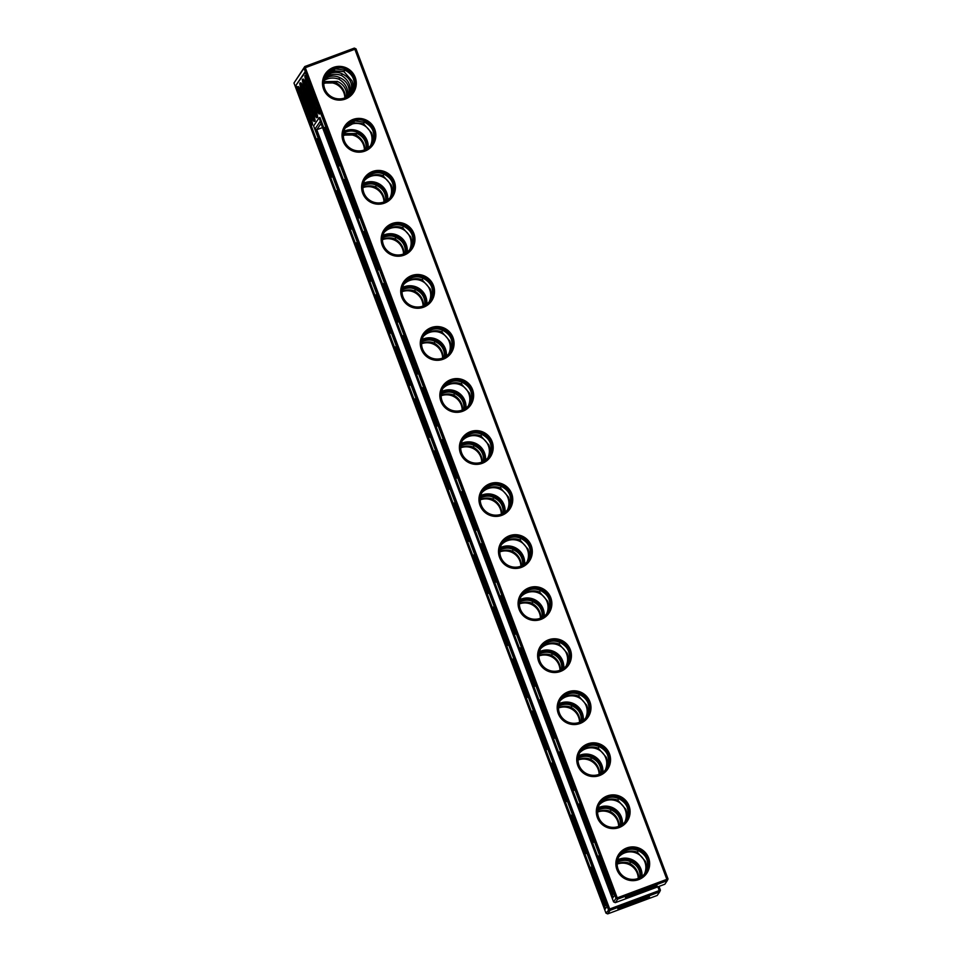 <?xml version="1.0" encoding="UTF-8"?>
<svg xmlns="http://www.w3.org/2000/svg" width="962" height="962" viewBox="0 0 962 962"><rect width="100%" height="100%" fill="white"/><g stroke="black" fill="none" stroke-linecap="round" stroke-linejoin="round"><path stroke-width="1.44" d="M638.143 850.624L637.385 852.236L645.358 861.279C646.801 865.307 646.741 869.179 645.153 872.895L644.672 873.857M645.274 873.087L646.151 871.416C649.506 862.012 646.921 855.134 638.395 850.757C631.83 847.606 625.54 849.218 619.504 855.579M660.425 890.175L659.643 891.894L610.1 910.341L607.683 913.9L657.226 895.454L659.643 891.894L659.235 890.559L660.425 890.175L659.006 886.399M668.037 878.955L666.846 879.328L667.255 880.663L668.037 878.955L356.036 48.882L354.317 48.1L304.774 66.546L293.963 83.045L605.964 913.118L609.692 908.994L316.775 129.714L314.995 129.028L320.202 121.356L613.576 901.887L615.993 898.328L617.712 899.109L615.295 902.669L664.838 884.234L667.255 880.663L617.712 899.109L305.303 67.701L354.846 49.254L354.317 48.1M637.385 852.236C631.108 849.795 624.963 851.214 618.963 856.517M644.275 874.314A15.584 15.536 34.1 0 0 618.722 856.986M648.34 888.263A15.536 0.734 -20.6 0 1 633.717 893.758M618.133 869.299A15.584 15.536 34.1 0 0 645.598 872.618A15.584 15.536 34.1 0 0 641.426 851.021A15.584 15.536 34.1 0 0 618.133 869.299M625.781 820.935L625.108 821.825M625.709 821.055L626.599 819.383C629.942 809.98 627.356 803.09 618.831 798.725C612.265 795.574 605.976 797.185 599.951 803.547M314.995 129.028L608.381 909.559L610.1 910.341L609.692 908.994L659.235 890.559L657.84 886.832M293.963 83.045L303.992 68.254L305.303 67.701L304.774 66.546L303.992 68.254L615.993 898.328L666.846 879.328L354.846 49.254L356.036 48.882M601.731 863.142A15.584 1.034 -110.4 0 0 606.012 875.925A15.584 1.034 -110.4 0 0 610.617 887.024M625.504 897.546A16.871 0.794 -20.6 0 1 641.149 890.872A16.871 0.794 -20.6 0 1 657.046 885.701A16.871 0.794 -20.6 0 1 641.558 892.411A16.871 0.794 -20.6 0 1 625.492 897.57A16.871 0.794 -20.6 0 1 625.504 897.546M616.943 869.672A16.919 16.859 34.1 0 0 645.827 874.53A16.919 16.859 34.1 0 0 635.533 847.137A16.919 16.859 34.1 0 0 616.943 869.672M582.166 811.11A15.584 1.034 -110.4 0 0 586.459 823.881A15.584 1.034 -110.4 0 0 591.053 834.98M598.58 817.255A15.584 15.536 34.1 0 0 626.046 820.586A15.584 15.536 34.1 0 0 621.861 798.977A15.584 15.536 34.1 0 0 598.58 817.255M618.578 798.592L617.832 800.204L625.805 809.234C627.248 813.275 627.176 817.147 625.601 820.863M617.832 800.204C611.543 797.751 605.411 799.181 599.41 804.485M624.711 822.282A15.584 15.536 34.1 0 0 599.17 804.953M320.995 123.497L316.775 129.714L322.535 127.573M485.533 460.089A16.919 16.859 34.1 0 0 461.183 443.578M465.969 408.056A16.919 16.859 34.1 0 0 441.63 391.534M446.416 356.012A16.919 16.859 34.1 0 0 422.065 339.502M426.851 303.98A16.919 16.859 34.1 0 0 402.513 287.47M407.299 251.948A16.919 16.859 34.1 0 0 382.948 235.437M387.734 199.904A16.919 16.859 34.1 0 0 363.395 183.393M368.181 147.871A16.919 16.859 34.1 0 0 343.831 131.361M642.003 876.37A16.919 16.859 34.1 0 0 617.652 859.86M622.438 824.338A16.919 16.859 34.1 0 0 598.099 807.827M602.885 772.294A16.919 16.859 34.1 0 0 578.535 755.783M583.321 720.261A16.919 16.859 34.1 0 0 558.982 703.751M563.768 668.229A16.919 16.859 34.1 0 0 539.417 651.719M544.203 616.197A16.919 16.859 34.1 0 0 519.865 599.675M524.651 564.153A16.919 16.859 34.1 0 0 500.3 547.643M505.086 512.121A16.919 16.859 34.1 0 0 480.747 495.61M617.881 908.765A16.871 0.794 159.4 0 0 617.869 908.789A16.871 0.794 159.4 0 0 633.946 903.643A16.871 0.794 159.4 0 0 649.422 896.933A16.871 0.794 159.4 0 0 633.537 902.091A16.871 0.794 159.4 0 0 617.881 908.765M460.473 453.391A16.919 16.859 34.1 0 0 489.357 458.249A16.919 16.859 34.1 0 0 479.052 430.856A16.919 16.859 34.1 0 0 460.473 453.391M440.921 401.358A16.919 16.859 34.1 0 0 469.793 406.217A16.919 16.859 34.1 0 0 459.499 378.824A16.919 16.859 34.1 0 0 440.921 401.358M421.356 349.314A16.919 16.859 34.1 0 0 450.24 354.184A16.919 16.859 34.1 0 0 439.935 326.779A16.919 16.859 34.1 0 0 421.356 349.314M401.803 297.282A16.919 16.859 34.1 0 0 430.675 302.152A16.919 16.859 34.1 0 0 420.382 274.747A16.919 16.859 34.1 0 0 401.803 297.282M382.239 245.25A16.919 16.859 34.1 0 0 411.123 250.108A16.919 16.859 34.1 0 0 400.817 222.715A16.919 16.859 34.1 0 0 382.239 245.25M362.686 193.206A16.919 16.859 34.1 0 0 391.558 198.076A16.919 16.859 34.1 0 0 381.265 170.671A16.919 16.859 34.1 0 0 362.686 193.206M343.121 141.173A16.919 16.859 34.1 0 0 372.005 146.044A16.919 16.859 34.1 0 0 361.7 118.639A16.919 16.859 34.1 0 0 343.121 141.173M323.569 89.141A16.919 16.859 34.1 0 0 352.441 93.999A16.919 16.859 34.1 0 0 342.147 66.606A16.919 16.859 34.1 0 0 323.569 89.141M597.39 817.64A16.919 16.859 34.1 0 0 626.262 822.498A16.919 16.859 34.1 0 0 615.969 795.105A16.919 16.859 34.1 0 0 597.39 817.64M577.825 765.596A16.919 16.859 34.1 0 0 606.709 770.466A16.919 16.859 34.1 0 0 596.416 743.061A16.919 16.859 34.1 0 0 577.825 765.596M558.273 713.563A16.919 16.859 34.1 0 0 587.145 718.434A16.919 16.859 34.1 0 0 576.851 691.029A16.919 16.859 34.1 0 0 558.273 713.563M538.708 661.531A16.919 16.859 34.1 0 0 567.592 666.389A16.919 16.859 34.1 0 0 557.287 638.996A16.919 16.859 34.1 0 0 538.708 661.531M519.155 609.499A16.919 16.859 34.1 0 0 548.027 614.357A16.919 16.859 34.1 0 0 537.734 586.964A16.919 16.859 34.1 0 0 519.155 609.499M499.591 557.455A16.919 16.859 34.1 0 0 528.475 562.325A16.919 16.859 34.1 0 0 518.169 534.92A16.919 16.859 34.1 0 0 499.591 557.455M480.038 505.423A16.919 16.859 34.1 0 0 508.91 510.293A16.919 16.859 34.1 0 0 498.617 482.888A16.919 16.859 34.1 0 0 480.038 505.423M558.465 707.467C563.66 705.831 567.869 705.795 571.091 707.359C576.827 710.677 579.833 715.596 580.11 722.089M571.091 707.359L571.849 705.747M581.325 721.524C581.818 714.117 578.739 708.898 572.101 705.88C568.734 703.691 564.225 703.727 558.561 706.012M617.147 863.575C622.33 861.94 626.539 861.892 629.773 863.455C635.509 866.786 638.503 871.704 638.792 878.198M629.773 863.455L630.531 861.856M639.995 877.633C640.488 870.225 637.421 865.006 630.771 861.988C627.416 859.787 622.895 859.836 617.231 862.12M578.03 759.499C583.212 757.864 587.421 757.828 590.656 759.391C596.392 762.722 599.386 767.628 599.675 774.133M590.656 759.391L591.414 757.791M600.877 773.556C601.37 766.149 598.292 760.93 591.654 757.912C588.299 755.723 583.778 755.771 578.114 758.044M538.912 655.435C544.095 653.799 548.304 653.751 551.539 655.314C557.263 658.645 560.269 663.564 560.557 670.057M551.539 655.314L552.296 653.715M561.76 669.492C562.253 662.084 559.175 656.866 552.537 653.847C549.182 651.647 544.66 651.695 538.997 653.98M597.582 811.543C602.777 809.896 606.986 809.86 610.221 811.423C615.945 814.754 618.951 819.672 619.227 826.166M610.221 811.423L610.966 809.824M620.442 825.588C620.935 818.181 617.857 812.974 611.219 809.944C607.852 807.755 603.342 807.803 597.679 810.076M519.348 603.39C524.543 601.755 528.751 601.719 531.974 603.282C537.71 606.613 540.716 611.519 540.993 618.025M531.974 603.282L532.732 601.683M542.207 617.448C542.7 610.04 539.622 604.833 532.984 601.803C529.617 599.615 525.108 599.663 519.444 601.935M339.718 77.597L338.973 79.209C345.586 83.237 348.509 88.985 347.727 96.453M348.653 95.815C350.384 87.386 347.486 81.361 339.971 77.73C336.195 75.818 332.287 75.565 328.27 76.984L324.314 79.185M342.256 73.858L341.51 75.469C349.002 80.243 351.719 86.736 349.675 94.973M350.384 94.324C353.511 85.053 350.889 78.271 342.508 73.99C338.732 72.078 334.824 71.825 330.808 73.244L325.084 77.02M362.878 187.109C368.061 185.474 372.282 185.438 375.505 187.001C381.241 190.332 384.247 195.238 384.523 201.743M375.505 187.001L376.262 185.401M385.738 201.166C386.231 193.759 383.153 188.54 376.515 185.522C373.148 183.333 368.638 183.381 362.975 185.654M343.314 135.077L355.952 134.969C361.676 138.287 364.682 143.206 364.959 149.711M355.952 134.969L356.71 133.357M366.173 149.134C366.666 141.727 363.588 136.508 356.95 133.49L343.41 133.622M441.113 395.25C446.296 393.614 450.517 393.578 453.739 395.142C459.475 398.472 462.481 403.379 462.758 409.884M453.739 395.142L454.497 393.542M463.973 409.307C464.466 401.9 461.387 396.693 454.749 393.662C451.382 391.474 446.873 391.522 441.209 393.795M460.666 447.294C465.861 445.647 470.069 445.61 473.304 447.174C479.028 450.505 482.034 455.423 482.323 461.916M473.304 447.174L474.062 445.574M483.525 461.351C484.018 453.944 480.94 448.725 474.302 445.695C470.935 443.506 466.426 443.554 460.762 445.839M480.23 499.326C485.425 497.691 489.634 497.655 492.857 499.218C498.593 502.537 501.599 507.455 501.875 513.948M492.857 499.218L493.614 497.607M503.09 513.383C503.583 505.976 500.505 500.757 493.867 497.739C490.5 495.538 485.99 495.586 480.327 497.871M499.783 551.358C504.978 549.723 509.187 549.687 512.421 551.25C518.145 554.581 521.151 559.487 521.44 565.993M512.421 551.25L513.179 549.639M522.643 565.415C523.136 558.008 520.057 552.789 513.419 549.771C510.052 547.582 505.543 547.618 499.879 549.903M421.548 343.218C426.743 341.582 430.952 341.546 434.187 343.109C439.911 346.44 442.917 351.346 443.193 357.852M434.187 343.109L434.944 341.498M444.408 357.275C444.901 349.867 441.823 344.649 435.185 341.63C431.818 339.442 427.308 339.478 421.645 341.763M323.761 83.045L336.387 82.924C342.123 86.255 345.13 91.174 345.406 97.667M336.387 82.924L337.145 81.325M346.621 97.102C347.102 89.694 344.035 84.476 337.397 81.457L323.857 81.59M382.431 239.153C387.626 237.506 391.835 237.47 395.069 239.033C400.793 242.364 403.799 247.282 404.076 253.776M395.069 239.033L395.827 237.434M405.291 253.198C405.784 245.791 402.705 240.584 396.067 237.554C392.7 235.365 388.191 235.413 382.527 237.698M401.996 291.185C407.179 289.55 411.399 289.514 414.622 291.077C420.358 294.396 423.364 299.314 423.641 305.808M414.622 291.077L415.38 289.466M424.855 305.243C425.348 297.835 422.27 292.616 415.632 289.598C412.265 287.397 407.756 287.446 402.092 289.73M599.025 746.56L598.268 748.159L606.24 757.202C607.683 761.231 607.623 765.115 606.036 768.83L605.555 769.78M606.156 769.011L607.034 767.351C610.389 757.948 607.804 751.057 599.266 746.68C592.712 743.542 586.423 745.153 580.387 751.514M579.461 694.528L578.715 696.127L586.688 705.17C588.131 709.198 588.059 713.07 586.483 716.786L585.99 717.748M586.592 716.979L587.481 715.319C590.824 705.916 588.239 699.025 579.713 694.648C573.148 691.51 566.858 693.109 560.834 699.482M559.908 642.484L559.15 644.095L567.123 653.138C568.566 657.166 568.506 661.038 566.919 664.754L566.438 665.716M567.039 664.946L567.917 663.275C571.272 653.871 568.686 646.993 560.149 642.616C553.595 639.465 547.306 641.077 541.269 647.438M540.343 590.452L539.598 592.063L547.558 601.094C549.013 605.134 548.941 609.006 547.366 612.722L546.873 613.684M547.474 612.914L548.364 611.243C551.707 601.839 549.122 594.949 540.596 590.584C534.03 587.433 527.741 589.045 521.717 595.406M520.791 538.419L520.033 540.019L528.006 549.062C529.449 553.09 529.389 556.974 527.801 560.69L527.32 561.64M527.922 560.87L528.799 559.211C532.154 549.807 529.557 542.917 521.031 538.54C514.478 535.401 508.176 537.012 502.152 543.374M501.226 486.387L500.48 487.987L508.441 497.029C509.896 501.058 509.824 504.93 508.237 508.645L507.756 509.607M508.357 508.838L509.247 507.166C512.59 497.775 510.004 490.885 501.479 486.507C494.913 483.369 488.624 484.968 482.599 491.341M364.321 122.138L363.564 123.737L371.536 132.78C372.979 136.808 372.907 140.68 371.332 144.408L370.839 145.358M371.452 144.589L372.33 142.929C375.685 133.526 373.088 126.635 364.562 122.258L355.014 120.935L345.683 127.092M481.673 434.343L480.916 435.954L488.888 444.997C490.331 449.026 490.271 452.898 488.684 456.613L488.191 457.575M488.804 456.806L489.682 455.134C493.037 445.731 490.44 438.84 481.914 434.475C475.36 431.325 469.059 432.936 463.035 439.297M383.874 174.17L383.129 175.769L391.089 184.812C392.544 188.853 392.472 192.725 390.885 196.44L390.404 197.402M391.005 196.633L391.895 194.961C395.238 185.558 392.652 178.667 384.127 174.302C377.561 171.152 371.272 172.763 365.247 179.124M344.757 70.094L343.999 71.705L351.972 80.748C353.427 84.776 353.355 88.648 351.767 92.364L351.286 93.326M351.888 92.556L352.777 90.885C356.12 81.481 353.535 74.603 345.009 70.226L335.449 68.891L326.13 75.06M462.109 382.311L461.363 383.91L469.324 392.953C470.779 396.993 470.707 400.865 469.119 404.581L468.638 405.543M469.24 404.774L470.129 403.102C473.472 393.698 470.887 386.808 462.361 382.443C455.796 379.293 449.507 380.904 443.482 387.265M442.556 330.279L441.798 331.878L449.771 340.921C451.214 344.949 451.142 348.833 449.567 352.549L449.074 353.499M449.687 352.729L450.565 351.07C453.92 341.666 451.322 334.776 442.797 330.399C436.243 327.26 429.942 328.872 423.917 335.233M403.439 226.202L402.681 227.814L410.654 236.844C412.097 240.885 412.025 244.757 410.449 248.473L409.956 249.435M410.57 248.665L411.447 246.993C414.802 237.59 412.205 230.7 403.679 226.335C397.126 223.184 390.825 224.795 384.8 231.157M422.991 278.246L422.246 279.846L430.206 288.889C431.661 292.917 431.589 296.789 430.002 300.505L429.521 301.467M430.122 300.697L431.012 299.026C434.355 289.622 431.77 282.744 423.244 278.367C416.678 275.216 410.389 276.828 404.365 283.201M604.701 876.478A16.919 1.118 -110.4 0 0 611.435 891.137A16.919 1.118 -110.4 0 0 606.529 874.951A16.919 1.118 -110.4 0 0 599.663 859.499A16.919 1.118 -110.4 0 0 604.701 876.478M585.149 824.446A16.919 1.118 -110.4 0 0 591.883 839.092A16.919 1.118 -110.4 0 0 586.964 822.907A16.919 1.118 -110.4 0 0 580.098 807.455A16.919 1.118 -110.4 0 0 585.149 824.446M613.576 901.887L615.295 902.669M487.794 458.032A15.584 15.536 34.1 0 0 462.253 440.704M468.241 406A15.584 15.536 34.1 0 0 442.7 388.672M448.677 353.956A15.584 15.536 34.1 0 0 423.136 336.64M429.124 301.924A15.584 15.536 34.1 0 0 403.583 284.596M409.559 249.892A15.584 15.536 34.1 0 0 384.018 232.563M390.007 197.859A15.584 15.536 34.1 0 0 364.466 180.531M370.442 145.815A15.584 15.536 34.1 0 0 344.901 128.499M605.158 770.237A15.584 15.536 34.1 0 0 579.605 752.921M585.593 718.205A15.584 15.536 34.1 0 0 560.052 700.889M566.029 666.173A15.584 15.536 34.1 0 0 540.488 648.845M546.476 614.141A15.584 15.536 34.1 0 0 520.935 596.813M526.911 562.097A15.584 15.536 34.1 0 0 501.37 544.781M507.359 510.064A15.584 15.536 34.1 0 0 481.818 492.748M484.03 461.075A15.584 15.536 34.1 0 0 460.822 445.334M464.466 409.03A15.584 15.536 34.1 0 0 441.269 393.302M444.913 356.998A15.584 15.536 34.1 0 0 421.705 341.257M425.348 304.966A15.584 15.536 34.1 0 0 402.152 289.225M405.796 252.922A15.584 15.536 34.1 0 0 382.587 237.193M386.231 200.89A15.584 15.536 34.1 0 0 363.035 185.161M366.678 148.857A15.584 15.536 34.1 0 0 343.47 133.117M640.5 877.356A15.584 15.536 34.1 0 0 617.303 861.615M620.947 825.312A15.584 15.536 34.1 0 0 597.739 809.583M601.382 773.28A15.584 15.536 34.1 0 0 578.174 757.551M581.83 721.247A15.584 15.536 34.1 0 0 558.621 705.507M562.265 669.215A15.584 15.536 34.1 0 0 539.057 653.475M542.712 617.171A15.584 15.536 34.1 0 0 519.504 601.442M523.148 565.139A15.584 15.536 34.1 0 0 499.939 549.398M503.595 513.107A15.584 15.536 34.1 0 0 480.387 497.366M607.683 913.9L605.964 913.118M626.106 904.989A15.536 0.734 159.4 0 0 640.728 899.494M344.853 97.883A15.584 15.536 34.1 0 0 323.761 83.586M364.418 149.928A15.584 15.536 34.1 0 0 343.314 135.618M383.97 201.96A15.584 15.536 34.1 0 0 362.878 187.65M403.535 253.992A15.584 15.536 34.1 0 0 382.431 239.682M423.088 306.024A15.584 15.536 34.1 0 0 401.996 291.726M442.652 358.068A15.584 15.536 34.1 0 0 421.56 343.759M462.205 410.101A15.584 15.536 34.1 0 0 441.113 395.791M481.77 462.133A15.584 15.536 34.1 0 0 460.678 447.823M501.322 514.177A15.584 15.536 34.1 0 0 480.23 499.867M520.887 566.209A15.584 15.536 34.1 0 0 499.795 551.899M540.44 618.241A15.584 15.536 34.1 0 0 519.348 603.932M560.004 670.273A15.584 15.536 34.1 0 0 538.912 655.976M579.569 722.318A15.584 15.536 34.1 0 0 558.465 708.008M599.122 774.35A15.584 15.536 34.1 0 0 578.03 760.04M618.686 826.382A15.584 15.536 34.1 0 0 597.582 812.072M638.239 878.414A15.584 15.536 34.1 0 0 617.147 864.116M461.664 453.018A15.584 15.536 34.1 0 0 489.129 456.337A15.584 15.536 34.1 0 0 484.956 434.74A15.584 15.536 34.1 0 0 461.664 453.018M442.111 400.974A15.584 15.536 34.1 0 0 469.576 404.293A15.584 15.536 34.1 0 0 465.392 382.696A15.584 15.536 34.1 0 0 442.111 400.974M422.546 348.941A15.584 15.536 34.1 0 0 450.012 352.26A15.584 15.536 34.1 0 0 445.839 330.663A15.584 15.536 34.1 0 0 422.546 348.941M402.994 296.909A15.584 15.536 34.1 0 0 430.459 300.228A15.584 15.536 34.1 0 0 426.274 278.631A15.584 15.536 34.1 0 0 402.994 296.909M383.429 244.877A15.584 15.536 34.1 0 0 410.894 248.196A15.584 15.536 34.1 0 0 406.722 226.587A15.584 15.536 34.1 0 0 383.429 244.877M363.877 192.833A15.584 15.536 34.1 0 0 391.342 196.152A15.584 15.536 34.1 0 0 387.157 174.555A15.584 15.536 34.1 0 0 363.877 192.833M344.312 140.801A15.584 15.536 34.1 0 0 371.777 144.12A15.584 15.536 34.1 0 0 367.604 122.523A15.584 15.536 34.1 0 0 344.312 140.801M324.747 88.769A15.584 15.536 34.1 0 0 352.224 92.087A15.584 15.536 34.1 0 0 348.04 70.491A15.584 15.536 34.1 0 0 324.747 88.769M579.016 765.223A15.584 15.536 34.1 0 0 606.481 768.542A15.584 15.536 34.1 0 0 602.308 746.945A15.584 15.536 34.1 0 0 579.016 765.223M559.463 713.191A15.584 15.536 34.1 0 0 586.928 716.51A15.584 15.536 34.1 0 0 582.744 694.913A15.584 15.536 34.1 0 0 559.463 713.191M539.898 661.159A15.584 15.536 34.1 0 0 567.364 664.477A15.584 15.536 34.1 0 0 563.191 642.881A15.584 15.536 34.1 0 0 539.898 661.159M520.346 609.114A15.584 15.536 34.1 0 0 547.811 612.445A15.584 15.536 34.1 0 0 543.626 590.836A15.584 15.536 34.1 0 0 520.346 609.114M500.781 557.082A15.584 15.536 34.1 0 0 528.246 560.401A15.584 15.536 34.1 0 0 524.074 538.804A15.584 15.536 34.1 0 0 500.781 557.082M481.228 505.05A15.584 15.536 34.1 0 0 508.694 508.369A15.584 15.536 34.1 0 0 504.509 486.772A15.584 15.536 34.1 0 0 481.228 505.05M338.973 79.209C333.706 77.321 328.715 77.742 324.014 80.471M341.51 75.469C335.257 73.316 329.629 74.206 324.639 78.126M343.999 71.705L334.776 70.815L325.589 75.986M598.268 748.159C591.991 745.718 585.846 747.149 579.845 752.452M578.715 696.127C572.426 693.686 566.293 695.105 560.293 700.408M559.15 644.095C552.873 641.642 546.729 643.073 540.728 648.376M539.598 592.063C533.309 589.61 527.176 591.041 521.176 596.344M520.033 540.019C513.756 537.578 507.611 539.009 501.611 544.312M500.48 487.987C494.191 485.545 488.059 486.964 482.058 492.267M363.564 123.737L354.329 122.859L345.142 128.018M383.129 175.769C376.839 173.328 370.695 174.759 364.706 180.062M480.916 435.954C474.639 433.501 468.494 434.932 462.494 440.235M402.681 227.814C396.404 225.361 390.259 226.791 384.259 232.095M461.363 383.91C455.074 381.469 448.929 382.9 442.941 388.203M441.798 331.878C435.521 329.437 429.377 330.868 423.376 336.159M422.246 279.846C415.957 277.405 409.812 278.824 403.824 284.127M604.545 876.719A20.479 1.359 -110.4 0 0 612.626 894.528A20.479 1.359 -110.4 0 0 606.745 874.867A20.479 1.359 -110.4 0 0 598.328 856.144A20.479 1.359 -110.4 0 0 604.545 876.719M562.614 759.078A15.584 1.034 -110.4 0 0 566.895 771.849A15.584 1.034 -110.4 0 0 571.5 782.948M584.98 824.687A20.479 1.359 -110.4 0 0 593.061 842.496A20.479 1.359 -110.4 0 0 587.193 822.835A20.479 1.359 -110.4 0 0 578.775 804.112A20.479 1.359 -110.4 0 0 584.98 824.687M305.086 71.825L614.586 895.237L612.493 898.316L319.107 117.785L313.588 125.938L606.974 906.469L604.882 909.547L295.382 86.135L305.086 71.825M563.888 794.179A15.584 1.034 69.6 0 1 554.99 770.297M544.324 742.135A15.584 1.034 69.6 0 1 535.437 718.265M524.771 690.103A15.584 1.034 69.6 0 1 515.872 666.233M603.006 898.243A15.584 1.034 69.6 0 1 594.107 874.374M583.441 846.211A15.584 1.034 69.6 0 1 574.554 822.342M505.206 638.071A15.584 1.034 69.6 0 1 496.32 614.189M485.654 586.038A15.584 1.034 69.6 0 1 476.755 562.157M312.157 113.973A15.584 1.034 69.6 0 1 303.27 90.103M309.62 117.713A15.584 1.034 69.6 0 1 300.733 93.843M314.694 110.233A15.584 1.034 69.6 0 1 305.808 86.352M308.345 82.612A15.584 1.034 -110.4 0 0 312.638 95.394A15.584 1.034 -110.4 0 0 317.232 106.493M368.29 273.821A15.584 1.034 69.6 0 1 359.403 249.952M348.737 221.789A15.584 1.034 69.6 0 1 339.851 197.907M329.172 169.757A15.584 1.034 69.6 0 1 320.286 145.875M446.524 481.962A15.584 1.034 69.6 0 1 437.638 458.092M426.972 429.93A15.584 1.034 69.6 0 1 418.085 406.048M407.407 377.898A15.584 1.034 69.6 0 1 398.521 354.016M466.089 533.994A15.584 1.034 69.6 0 1 457.203 510.125M387.854 325.853A15.584 1.034 69.6 0 1 378.968 301.984M543.049 707.034A15.584 1.034 -110.4 0 0 547.342 719.817A15.584 1.034 -110.4 0 0 551.935 730.916M523.484 655.002A15.584 1.034 -110.4 0 0 527.777 667.784A15.584 1.034 -110.4 0 0 532.383 678.883M503.932 602.97A15.584 1.034 -110.4 0 0 508.225 615.74A15.584 1.034 -110.4 0 0 512.818 626.839M484.367 550.937A15.584 1.034 -110.4 0 0 488.66 563.708A15.584 1.034 -110.4 0 0 493.265 574.807M464.814 498.893A15.584 1.034 -110.4 0 0 469.107 511.676A15.584 1.034 -110.4 0 0 473.701 522.775M445.25 446.861A15.584 1.034 -110.4 0 0 449.543 459.644A15.584 1.034 -110.4 0 0 454.148 470.731M327.898 134.644A15.584 1.034 -110.4 0 0 332.191 147.426A15.584 1.034 -110.4 0 0 336.796 158.526M347.462 186.688A15.584 1.034 -110.4 0 0 351.755 199.459A15.584 1.034 -110.4 0 0 356.349 210.558M425.697 394.829A15.584 1.034 -110.4 0 0 429.99 407.599A15.584 1.034 -110.4 0 0 434.583 418.698M367.015 238.72A15.584 1.034 -110.4 0 0 371.308 251.503A15.584 1.034 -110.4 0 0 375.914 262.59M406.132 342.797A15.584 1.034 -110.4 0 0 410.425 355.567A15.584 1.034 -110.4 0 0 415.031 366.666M386.58 290.752A15.584 1.034 -110.4 0 0 390.873 303.535A15.584 1.034 -110.4 0 0 395.466 314.634M598.328 856.144L599.17 855.831A20.479 1.359 69.6 0 1 600.372 857.443M613.119 891.329A20.479 1.359 69.6 0 1 613.455 894.227L612.626 894.528M565.584 772.402A16.919 1.118 -110.4 0 0 572.318 787.06A16.919 1.118 -110.4 0 0 567.412 770.875A16.919 1.118 -110.4 0 0 560.545 755.423A16.919 1.118 -110.4 0 0 565.584 772.402M578.775 804.112L579.605 803.799A20.479 1.359 69.6 0 1 580.82 805.41M593.554 839.297A20.479 1.359 69.6 0 1 593.903 842.183L593.061 842.496M295.382 86.135L305.303 72.415M605.483 908.645L603.799 904.148M591.065 870.261L584.235 852.116M571.5 818.229L564.682 800.083M551.947 766.185L545.117 748.051M532.383 714.153L525.565 696.007M512.83 662.121L506 643.975M493.265 610.088L486.447 591.943M473.713 558.044L466.883 539.91M454.148 506.012L447.33 487.866M434.596 453.98L427.765 435.834M415.031 401.948L408.213 383.802M395.466 349.903L388.648 331.77M375.914 297.871L369.095 279.726M356.349 245.839L349.531 227.693M336.796 193.807L329.978 175.661M317.232 141.763L310.413 123.617M297.679 89.731L296.212 85.834M319.107 117.785L319.937 117.484L324.855 130.543M613.107 897.414L611.411 892.928M598.677 859.03L591.858 840.896M579.112 806.998L572.294 788.852M559.559 754.966L552.741 736.82M539.995 702.933L533.176 684.788M520.442 650.889L513.624 632.755M500.877 598.857L494.059 580.711M481.325 546.825L474.507 528.679M461.76 494.793L454.942 476.647M442.207 442.748L435.389 424.603M422.643 390.716L415.825 372.571M403.09 338.684L396.272 320.538M383.525 286.64L376.707 268.506M363.973 234.608L357.142 216.462M344.408 182.576L337.59 164.43M564.694 798.316A16.919 1.118 69.6 0 1 557.635 782.731A16.919 1.118 69.6 0 1 552.922 766.654A16.919 1.118 69.6 0 1 559.8 782.106A16.919 1.118 69.6 0 1 564.706 798.292A16.919 1.118 69.6 0 1 564.694 798.316M545.129 746.284A16.919 1.118 69.6 0 1 538.083 730.699A16.919 1.118 69.6 0 1 533.369 714.61A16.919 1.118 69.6 0 1 540.235 730.074A16.919 1.118 69.6 0 1 545.153 746.259A16.919 1.118 69.6 0 1 545.129 746.284M525.577 694.239A16.919 1.118 69.6 0 1 518.518 678.667A16.919 1.118 69.6 0 1 513.804 662.577A16.919 1.118 69.6 0 1 520.683 678.03A16.919 1.118 69.6 0 1 525.589 694.215A16.919 1.118 69.6 0 1 525.577 694.239M603.811 902.38A16.919 1.118 69.6 0 1 596.753 886.808A16.919 1.118 69.6 0 1 592.039 870.718A16.919 1.118 69.6 0 1 598.917 886.17A16.919 1.118 69.6 0 1 603.823 902.356A16.919 1.118 69.6 0 1 603.811 902.38M584.247 850.348A16.919 1.118 69.6 0 1 577.2 834.763A16.919 1.118 69.6 0 1 572.486 818.686A16.919 1.118 69.6 0 1 579.352 834.138A16.919 1.118 69.6 0 1 584.271 850.324A16.919 1.118 69.6 0 1 584.247 850.348M506.012 642.207A16.919 1.118 69.6 0 1 498.965 626.623A16.919 1.118 69.6 0 1 494.252 610.545A16.919 1.118 69.6 0 1 501.118 625.997A16.919 1.118 69.6 0 1 506.036 642.183A16.919 1.118 69.6 0 1 506.012 642.207M486.459 590.175A16.919 1.118 69.6 0 1 479.401 574.591A16.919 1.118 69.6 0 1 474.687 558.513A16.919 1.118 69.6 0 1 481.565 573.965A16.919 1.118 69.6 0 1 486.471 590.151A16.919 1.118 69.6 0 1 486.459 590.175M312.963 118.11A16.919 1.118 69.6 0 1 305.916 102.525A16.919 1.118 69.6 0 1 301.202 86.448A16.919 1.118 69.6 0 1 308.068 101.9A16.919 1.118 69.6 0 1 312.975 118.085A16.919 1.118 69.6 0 1 312.963 118.11M310.425 121.849A16.919 1.118 69.6 0 1 303.379 106.277A16.919 1.118 69.6 0 1 298.665 90.187A16.919 1.118 69.6 0 1 305.531 105.64A16.919 1.118 69.6 0 1 310.437 121.825A16.919 1.118 69.6 0 1 310.425 121.849M315.5 114.37A16.919 1.118 69.6 0 1 308.453 98.785A16.919 1.118 69.6 0 1 303.739 82.708A16.919 1.118 69.6 0 1 310.606 98.16A16.919 1.118 69.6 0 1 315.524 114.346A16.919 1.118 69.6 0 1 315.5 114.37M311.327 95.947A16.919 1.118 -110.4 0 0 318.061 110.606A16.919 1.118 -110.4 0 0 313.143 94.42A16.919 1.118 -110.4 0 0 306.277 78.968A16.919 1.118 -110.4 0 0 311.327 95.947M369.107 277.958A16.919 1.118 69.6 0 1 362.049 262.373A16.919 1.118 69.6 0 1 357.335 246.296A16.919 1.118 69.6 0 1 364.213 261.748A16.919 1.118 69.6 0 1 369.119 277.934A16.919 1.118 69.6 0 1 369.107 277.958M349.543 225.926A16.919 1.118 69.6 0 1 342.496 210.341A16.919 1.118 69.6 0 1 337.782 194.264A16.919 1.118 69.6 0 1 344.649 209.716A16.919 1.118 69.6 0 1 349.555 225.902A16.919 1.118 69.6 0 1 349.543 225.926M329.99 173.894A16.919 1.118 69.6 0 1 322.931 158.309A16.919 1.118 69.6 0 1 318.218 142.22A16.919 1.118 69.6 0 1 325.096 157.684A16.919 1.118 69.6 0 1 330.002 173.869A16.919 1.118 69.6 0 1 329.99 173.894M447.342 486.099A16.919 1.118 69.6 0 1 440.283 470.526A16.919 1.118 69.6 0 1 435.57 454.437A16.919 1.118 69.6 0 1 442.448 469.889A16.919 1.118 69.6 0 1 447.354 486.075A16.919 1.118 69.6 0 1 447.342 486.099M427.777 434.066A16.919 1.118 69.6 0 1 420.731 418.482A16.919 1.118 69.6 0 1 416.017 402.405A16.919 1.118 69.6 0 1 422.883 417.857A16.919 1.118 69.6 0 1 427.789 434.042A16.919 1.118 69.6 0 1 427.777 434.066M408.225 382.034A16.919 1.118 69.6 0 1 401.166 366.45A16.919 1.118 69.6 0 1 396.452 350.372A16.919 1.118 69.6 0 1 403.331 365.825A16.919 1.118 69.6 0 1 408.237 382.01A16.919 1.118 69.6 0 1 408.225 382.034M466.895 538.143A16.919 1.118 69.6 0 1 459.848 522.558A16.919 1.118 69.6 0 1 455.134 506.469A16.919 1.118 69.6 0 1 462 521.933A16.919 1.118 69.6 0 1 466.907 538.107A16.919 1.118 69.6 0 1 466.895 538.143M388.66 329.99A16.919 1.118 69.6 0 1 381.613 314.418A16.919 1.118 69.6 0 1 376.9 298.328A16.919 1.118 69.6 0 1 383.766 313.78A16.919 1.118 69.6 0 1 388.672 329.966A16.919 1.118 69.6 0 1 388.66 329.99M546.031 720.37A16.919 1.118 -110.4 0 0 552.765 735.028A16.919 1.118 -110.4 0 0 547.847 718.842A16.919 1.118 -110.4 0 0 540.981 703.39A16.919 1.118 -110.4 0 0 546.031 720.37M526.467 668.337A16.919 1.118 -110.4 0 0 533.201 682.996A16.919 1.118 -110.4 0 0 528.294 666.81A16.919 1.118 -110.4 0 0 521.428 651.346A16.919 1.118 -110.4 0 0 526.467 668.337M506.914 616.305A16.919 1.118 -110.4 0 0 513.648 630.952A16.919 1.118 -110.4 0 0 508.73 614.766A16.919 1.118 -110.4 0 0 501.863 599.314A16.919 1.118 -110.4 0 0 506.914 616.305M487.349 564.261A16.919 1.118 -110.4 0 0 494.083 578.92A16.919 1.118 -110.4 0 0 489.177 562.734A16.919 1.118 -110.4 0 0 482.311 547.282A16.919 1.118 -110.4 0 0 487.349 564.261M467.797 512.229A16.919 1.118 -110.4 0 0 474.531 526.887A16.919 1.118 -110.4 0 0 469.612 510.702A16.919 1.118 -110.4 0 0 462.746 495.25A16.919 1.118 -110.4 0 0 467.797 512.229M448.232 460.197A16.919 1.118 -110.4 0 0 454.966 474.855A16.919 1.118 -110.4 0 0 450.06 458.67A16.919 1.118 -110.4 0 0 443.193 443.205A16.919 1.118 -110.4 0 0 448.232 460.197M330.88 147.98A16.919 1.118 -110.4 0 0 337.614 162.638A16.919 1.118 -110.4 0 0 332.708 146.452A16.919 1.118 -110.4 0 0 325.829 131A16.919 1.118 -110.4 0 0 330.88 147.98M350.445 200.012A16.919 1.118 -110.4 0 0 357.179 214.67A16.919 1.118 -110.4 0 0 352.26 198.485A16.919 1.118 -110.4 0 0 345.394 183.033A16.919 1.118 -110.4 0 0 350.445 200.012M428.679 408.165A16.919 1.118 -110.4 0 0 435.413 422.811A16.919 1.118 -110.4 0 0 430.495 406.625A16.919 1.118 -110.4 0 0 423.629 391.173A16.919 1.118 -110.4 0 0 428.679 408.165M369.997 252.056A16.919 1.118 -110.4 0 0 376.731 266.714A16.919 1.118 -110.4 0 0 371.825 250.529A16.919 1.118 -110.4 0 0 364.947 235.065A16.919 1.118 -110.4 0 0 369.997 252.056M409.115 356.12A16.919 1.118 -110.4 0 0 415.849 370.779A16.919 1.118 -110.4 0 0 410.942 354.593A16.919 1.118 -110.4 0 0 404.076 339.141A16.919 1.118 -110.4 0 0 409.115 356.12M389.562 304.088A16.919 1.118 -110.4 0 0 396.296 318.747A16.919 1.118 -110.4 0 0 391.378 302.561A16.919 1.118 -110.4 0 0 384.511 287.109A16.919 1.118 -110.4 0 0 389.562 304.088M297.342 86.845L298.172 86.532A20.479 1.359 69.6 0 1 306.421 104.798A20.479 1.359 69.6 0 1 312.518 124.88A20.479 1.359 69.6 0 1 312.458 124.916L311.628 125.228A20.479 1.359 69.6 0 1 303.21 106.505A20.479 1.359 69.6 0 1 297.342 86.845A20.479 1.359 69.6 0 1 305.591 105.111A20.479 1.359 69.6 0 1 311.676 125.18A20.479 1.359 69.6 0 1 311.628 125.228M331.674 174.062A20.479 1.359 69.6 0 1 332.07 176.912A20.479 1.359 69.6 0 1 332.022 176.948L331.193 177.261A20.479 1.359 69.6 0 1 322.775 158.55A20.479 1.359 69.6 0 1 316.895 138.877A20.479 1.359 69.6 0 1 325.144 157.143A20.479 1.359 69.6 0 1 331.241 177.224A20.479 1.359 69.6 0 1 331.193 177.261M316.895 138.877L317.725 138.564A20.479 1.359 69.6 0 1 318.939 140.175M306.493 104.726L306.181 103.92M351.238 226.106A20.479 1.359 69.6 0 1 351.635 228.944A20.479 1.359 69.6 0 1 351.575 228.992L350.745 229.305A20.479 1.359 69.6 0 1 342.328 210.582A20.479 1.359 69.6 0 1 336.459 190.909A20.479 1.359 69.6 0 1 344.709 209.175A20.479 1.359 69.6 0 1 350.793 229.257A20.479 1.359 69.6 0 1 350.745 229.305M336.459 190.909L337.289 190.608A20.479 1.359 69.6 0 1 338.504 192.208M370.791 278.138A20.479 1.359 69.6 0 1 371.188 280.976A20.479 1.359 69.6 0 1 371.14 281.024L370.31 281.337A20.479 1.359 69.6 0 1 361.892 262.614A20.479 1.359 69.6 0 1 356.012 242.953A20.479 1.359 69.6 0 1 364.261 261.219A20.479 1.359 69.6 0 1 370.358 281.289A20.479 1.359 69.6 0 1 370.31 281.337M356.012 242.953L356.842 242.64A20.479 1.359 69.6 0 1 358.056 244.24M299.879 83.105L300.709 82.792A20.479 1.359 69.6 0 1 308.958 101.058A20.479 1.359 69.6 0 1 315.055 121.128A20.479 1.359 69.6 0 1 314.995 121.176L314.165 121.489A20.479 1.359 69.6 0 1 305.748 102.766A20.479 1.359 69.6 0 1 299.879 83.105A20.479 1.359 69.6 0 1 308.129 101.371A20.479 1.359 69.6 0 1 314.213 121.44A20.479 1.359 69.6 0 1 314.165 121.489M390.356 330.17A20.479 1.359 69.6 0 1 390.752 333.02A20.479 1.359 69.6 0 1 390.692 333.056L389.863 333.369A20.479 1.359 69.6 0 1 381.445 314.646A20.479 1.359 69.6 0 1 375.577 294.985A20.479 1.359 69.6 0 1 383.826 313.251A20.479 1.359 69.6 0 1 389.911 333.321A20.479 1.359 69.6 0 1 389.863 333.369M375.577 294.985L376.407 294.673A20.479 1.359 69.6 0 1 377.621 296.284M409.908 382.203A20.479 1.359 69.6 0 1 410.305 385.053A20.479 1.359 69.6 0 1 410.257 385.101L409.427 385.401A20.479 1.359 69.6 0 1 401.01 366.69A20.479 1.359 69.6 0 1 395.129 347.017A20.479 1.359 69.6 0 1 403.379 365.283A20.479 1.359 69.6 0 1 409.475 385.365A20.479 1.359 69.6 0 1 409.427 385.401M395.129 347.017L395.959 346.705A20.479 1.359 69.6 0 1 397.174 348.316M429.473 434.247A20.479 1.359 69.6 0 1 429.87 437.085A20.479 1.359 69.6 0 1 429.81 437.133L428.98 437.445A20.479 1.359 69.6 0 1 420.562 418.723A20.479 1.359 69.6 0 1 414.694 399.05A20.479 1.359 69.6 0 1 422.943 417.328A20.479 1.359 69.6 0 1 429.028 437.397A20.479 1.359 69.6 0 1 428.98 437.445M414.694 399.05L415.524 398.749A20.479 1.359 69.6 0 1 416.738 400.348M449.026 486.279A20.479 1.359 69.6 0 1 449.422 489.117A20.479 1.359 69.6 0 1 449.374 489.165L448.545 489.478A20.479 1.359 69.6 0 1 440.127 470.755A20.479 1.359 69.6 0 1 434.247 451.094A20.479 1.359 69.6 0 1 442.496 469.36A20.479 1.359 69.6 0 1 448.593 489.43A20.479 1.359 69.6 0 1 448.545 489.478M434.247 451.094L435.077 450.781A20.479 1.359 69.6 0 1 436.291 452.38M302.417 79.353L303.246 79.052A20.479 1.359 69.6 0 1 311.496 97.318A20.479 1.359 69.6 0 1 317.592 117.388A20.479 1.359 69.6 0 1 317.532 117.436L316.702 117.749A20.479 1.359 69.6 0 1 308.285 99.026A20.479 1.359 69.6 0 1 302.417 79.353A20.479 1.359 69.6 0 1 310.666 97.631A20.479 1.359 69.6 0 1 316.751 117.701A20.479 1.359 69.6 0 1 316.702 117.749M304.954 75.613A20.479 1.359 -110.4 0 0 311.159 96.188A20.479 1.359 -110.4 0 0 319.24 113.997A20.479 1.359 -110.4 0 0 313.372 94.336A20.479 1.359 -110.4 0 0 304.954 75.613L305.784 75.301A20.479 1.359 69.6 0 1 306.998 76.912M319.733 110.798A20.479 1.359 69.6 0 1 320.069 113.696L319.24 113.997M324.507 127.657A20.479 1.359 -110.4 0 0 330.724 148.22A20.479 1.359 -110.4 0 0 338.804 166.041A20.479 1.359 -110.4 0 0 332.924 146.368A20.479 1.359 -110.4 0 0 324.507 127.657L325.336 127.345A20.479 1.359 69.6 0 1 326.551 128.944M339.297 162.843A20.479 1.359 69.6 0 1 339.634 165.729L338.804 166.041M344.071 179.69A20.479 1.359 -110.4 0 0 350.276 200.252A20.479 1.359 -110.4 0 0 358.357 218.073A20.479 1.359 -110.4 0 0 352.489 198.4A20.479 1.359 -110.4 0 0 344.071 179.69L344.901 179.377A20.479 1.359 69.6 0 1 346.116 180.988M358.85 214.875A20.479 1.359 69.6 0 1 359.187 217.761L358.357 218.073M363.624 231.722A20.479 1.359 -110.4 0 0 369.841 252.297A20.479 1.359 -110.4 0 0 377.922 270.106A20.479 1.359 -110.4 0 0 372.041 250.445A20.479 1.359 -110.4 0 0 363.624 231.722L364.454 231.409A20.479 1.359 69.6 0 1 365.668 233.02M378.415 266.907A20.479 1.359 69.6 0 1 378.751 269.793L377.922 270.106M383.189 283.754A20.479 1.359 -110.4 0 0 389.394 304.329A20.479 1.359 -110.4 0 0 397.474 322.138A20.479 1.359 -110.4 0 0 391.606 302.477A20.479 1.359 -110.4 0 0 383.189 283.754L384.018 283.453A20.479 1.359 69.6 0 1 385.233 285.053M397.967 318.939A20.479 1.359 69.6 0 1 398.304 321.837L397.474 322.138M402.741 335.798A20.479 1.359 -110.4 0 0 408.958 356.361A20.479 1.359 -110.4 0 0 417.039 374.182A20.479 1.359 -110.4 0 0 411.159 354.509A20.479 1.359 -110.4 0 0 402.741 335.798L403.583 335.485A20.479 1.359 69.6 0 1 404.786 337.085M417.532 370.983A20.479 1.359 69.6 0 1 417.869 373.869L417.039 374.182M422.306 387.83A20.479 1.359 -110.4 0 0 428.511 408.393A20.479 1.359 -110.4 0 0 436.592 426.214A20.479 1.359 -110.4 0 0 430.723 406.553A20.479 1.359 -110.4 0 0 422.306 387.83L423.136 387.518A20.479 1.359 69.6 0 1 424.35 389.129M437.085 423.015A20.479 1.359 69.6 0 1 437.421 425.901L436.592 426.214M441.859 439.862A20.479 1.359 -110.4 0 0 448.076 460.437A20.479 1.359 -110.4 0 0 456.156 478.246A20.479 1.359 -110.4 0 0 450.276 458.585A20.479 1.359 -110.4 0 0 441.859 439.862L442.7 439.55A20.479 1.359 69.6 0 1 443.903 441.161M456.649 475.048A20.479 1.359 69.6 0 1 456.986 477.934L456.156 478.246M468.59 538.311A20.479 1.359 69.6 0 1 468.987 541.161A20.479 1.359 69.6 0 1 468.927 541.197L468.097 541.51A20.479 1.359 69.6 0 1 459.68 522.787A20.479 1.359 69.6 0 1 453.811 503.126A20.479 1.359 69.6 0 1 462.061 521.392A20.479 1.359 69.6 0 1 468.145 541.462A20.479 1.359 69.6 0 1 468.097 541.51M453.811 503.126L454.641 502.813A20.479 1.359 69.6 0 1 455.856 504.425M488.143 590.343A20.479 1.359 69.6 0 1 488.54 593.193A20.479 1.359 69.6 0 1 488.492 593.241L487.662 593.542A20.479 1.359 69.6 0 1 479.244 574.831A20.479 1.359 69.6 0 1 473.364 555.158A20.479 1.359 69.6 0 1 481.613 573.424A20.479 1.359 69.6 0 1 487.71 593.506A20.479 1.359 69.6 0 1 487.662 593.542M473.364 555.158L474.194 554.846A20.479 1.359 69.6 0 1 475.408 556.457M507.708 642.388A20.479 1.359 69.6 0 1 508.104 645.225A20.479 1.359 69.6 0 1 508.044 645.274L507.214 645.586A20.479 1.359 69.6 0 1 498.797 626.863A20.479 1.359 69.6 0 1 492.929 607.202A20.479 1.359 69.6 0 1 501.178 625.468A20.479 1.359 69.6 0 1 507.263 645.538A20.479 1.359 69.6 0 1 507.214 645.586M492.929 607.202L493.759 606.89A20.479 1.359 69.6 0 1 494.973 608.489M527.272 694.42A20.479 1.359 69.6 0 1 527.657 697.258A20.479 1.359 69.6 0 1 527.609 697.306L526.779 697.618A20.479 1.359 69.6 0 1 518.362 678.895A20.479 1.359 69.6 0 1 512.481 659.235A20.479 1.359 69.6 0 1 520.731 677.501A20.479 1.359 69.6 0 1 526.827 697.57A20.479 1.359 69.6 0 1 526.779 697.618M512.481 659.235L513.311 658.922A20.479 1.359 69.6 0 1 514.526 660.533M546.825 746.452A20.479 1.359 69.6 0 1 547.222 749.302A20.479 1.359 69.6 0 1 547.162 749.338L546.332 749.651A20.479 1.359 69.6 0 1 546.332 749.651A20.479 1.359 69.6 0 1 537.914 730.928A20.479 1.359 69.6 0 1 532.046 711.267A20.479 1.359 69.6 0 1 540.295 729.533A20.479 1.359 69.6 0 1 546.38 749.614M532.046 711.267L532.876 710.954A20.479 1.359 69.6 0 1 534.09 712.565M566.39 798.484A20.479 1.359 69.6 0 1 566.774 801.334A20.479 1.359 69.6 0 1 566.726 801.382L565.896 801.683A20.479 1.359 69.6 0 1 557.479 782.972A20.479 1.359 69.6 0 1 551.599 763.299A20.479 1.359 69.6 0 1 559.848 781.565A20.479 1.359 69.6 0 1 565.945 801.647A20.479 1.359 69.6 0 1 565.896 801.683M551.599 763.299L552.428 762.998A20.479 1.359 69.6 0 1 553.643 764.598M585.942 850.528A20.479 1.359 69.6 0 1 586.339 853.366A20.479 1.359 69.6 0 1 586.279 853.414L585.449 853.727A20.479 1.359 69.6 0 1 577.032 835.004A20.479 1.359 69.6 0 1 571.163 815.343A20.479 1.359 69.6 0 1 579.413 833.609A20.479 1.359 69.6 0 1 585.509 853.679A20.479 1.359 69.6 0 1 585.449 853.727M571.163 815.343L571.993 815.03A20.479 1.359 69.6 0 1 573.208 816.63M605.507 902.56A20.479 1.359 69.6 0 1 605.892 905.41A20.479 1.359 69.6 0 1 605.844 905.446L605.014 905.759A20.479 1.359 69.6 0 1 596.596 887.036A20.479 1.359 69.6 0 1 590.716 867.375A20.479 1.359 69.6 0 1 598.965 885.641A20.479 1.359 69.6 0 1 605.062 905.711A20.479 1.359 69.6 0 1 605.014 905.759M590.716 867.375L591.546 867.063A20.479 1.359 69.6 0 1 592.76 868.674M461.423 491.895A20.479 1.359 -110.4 0 0 467.628 512.469A20.479 1.359 -110.4 0 0 475.709 530.278A20.479 1.359 -110.4 0 0 469.841 510.618A20.479 1.359 -110.4 0 0 461.423 491.895L462.253 491.594A20.479 1.359 69.6 0 1 463.468 493.193M476.202 527.092A20.479 1.359 69.6 0 1 476.551 529.978L475.709 530.278M480.976 543.939A20.479 1.359 -110.4 0 0 487.193 564.502A20.479 1.359 -110.4 0 0 495.274 582.323A20.479 1.359 -110.4 0 0 489.393 562.65A20.479 1.359 -110.4 0 0 480.976 543.939L481.818 543.626A20.479 1.359 69.6 0 1 483.02 545.226M495.767 579.124A20.479 1.359 69.6 0 1 496.103 582.01L495.274 582.323M500.541 595.971A20.479 1.359 -110.4 0 0 506.746 616.534A20.479 1.359 -110.4 0 0 514.826 634.355A20.479 1.359 -110.4 0 0 508.958 614.694A20.479 1.359 -110.4 0 0 500.541 595.971L501.37 595.658A20.479 1.359 69.6 0 1 502.585 597.27M515.319 631.156A20.479 1.359 69.6 0 1 515.668 634.042L514.826 634.355M520.093 648.003A20.479 1.359 -110.4 0 0 526.31 668.578A20.479 1.359 -110.4 0 0 534.391 686.387A20.479 1.359 -110.4 0 0 528.511 666.726A20.479 1.359 -110.4 0 0 520.093 648.003L520.935 647.691A20.479 1.359 69.6 0 1 522.138 649.302M534.884 683.188A20.479 1.359 69.6 0 1 535.221 686.086L534.391 686.387M539.658 700.035A20.479 1.359 -110.4 0 0 545.863 720.61A20.479 1.359 -110.4 0 0 553.944 738.431A20.479 1.359 -110.4 0 0 548.075 718.758A20.479 1.359 -110.4 0 0 539.658 700.035L540.488 699.735A20.479 1.359 69.6 0 1 541.702 701.334M554.437 735.233A20.479 1.359 69.6 0 1 554.785 738.119L553.944 738.431M559.211 752.08A20.479 1.359 -110.4 0 0 565.428 772.642A20.479 1.359 -110.4 0 0 573.508 790.463A20.479 1.359 -110.4 0 0 567.628 770.79A20.479 1.359 -110.4 0 0 559.211 752.08L560.052 751.767A20.479 1.359 69.6 0 1 561.255 753.366M574.001 787.265A20.479 1.359 69.6 0 1 574.338 790.151L573.508 790.463"/></g></svg>

